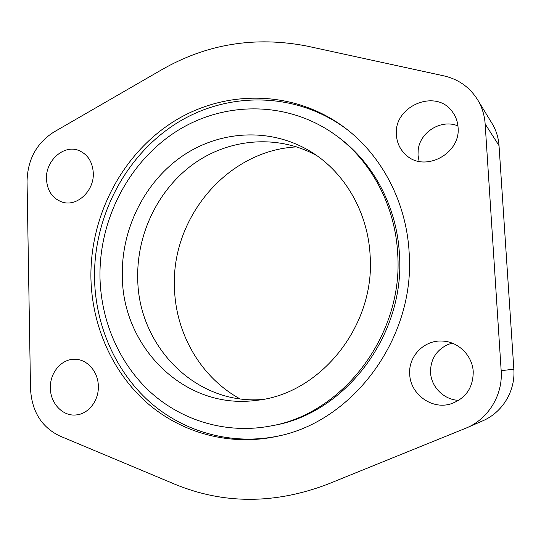 <?xml version="1.0" encoding="UTF-8"?>
<svg xmlns="http://www.w3.org/2000/svg" width="541" height="541" viewBox="0 0 541 541"><rect width="100%" height="100%" fill="white"/><g stroke="black" fill="none" stroke-linecap="round" stroke-linejoin="round"><path stroke-width="0.81" d="M239.906 398.818C200.576 377.165 175.663 333.412 174.472 288.049C170.97 218.043 227.146 150.357 296.718 146.875M261.945 399.515C194.902 404.884 138.131 345.341 137.732 278.629C136.596 233.989 158.114 189.357 193.8 163.761C229.512 138.34 277.905 134.073 316.918 155.7M370.145 255.852C375.285 326.602 319.542 394.646 255.866 400.408C184.657 409.997 122.489 347.241 122.327 276.255C121.198 229.181 144.4 182.141 182.479 155.977C220.559 129.975 271.839 127.25 311.812 152.285C345.063 172.958 368.083 212.627 370.145 255.852M396.425 135.074C393.253 106.164 436.168 87.845 452.526 112.007C455.82 116.504 457.672 121.624 458.065 127.345C460.925 154.063 424.185 172.917 405.906 154.888C400.137 149.627 396.972 143.027 396.425 135.074M419.126 161.407L418.01 155.139L418.186 150.04C419.897 132.045 441.341 118.797 457.943 125.911M409.706 374.189C408.245 355.89 424.759 339.349 443.126 341.121C458.68 341.966 472.516 355.836 473.233 371.755C473.118 388.086 465.463 398.859 450.261 404.059C431.265 409.686 410.206 393.821 409.706 374.189M458.734 400.36C443.992 399.894 431.109 386.937 430.541 372.411C430.467 359.271 436.35 349.939 448.185 344.414L452.188 343.136M46.452 178.943C45.532 160.657 63.811 144.312 78.749 150.466C87.716 154.307 92.565 161.84 93.295 173.073C94.229 190.777 77.235 206.79 62.722 202.246C52.66 198.817 47.236 191.054 46.452 178.943M50.367 387.992C49.806 372.911 61.295 359.062 74.401 359.271C86.864 358.866 98.232 371.444 98.334 386.146C98.915 400.496 88.609 413.885 76.362 414.913C62.939 416.685 50.34 403.417 50.367 387.992M98.347 387.058L98.239 384.333M409.152 252.64C415.468 337.51 353.604 420.925 278.128 436.1C230.52 446.738 181.735 433.199 146.936 402.788C112.271 372.08 92.18 326.108 90.935 278.838C89.644 216.272 121.847 154.002 174.08 121.292C226.226 88.778 296.231 89.698 347.241 129.603C382.703 157.309 406.528 203.186 409.152 252.64M279.42 435.803C232.285 445.906 184.136 432.245 149.803 402.051C115.605 371.552 95.777 326.088 94.533 279.345C93.228 217.408 125.012 155.754 176.65 123.206C228.207 90.854 297.482 91.395 348.276 130.422M336.218 135.568L338.355 137.157C373.297 162.706 396.972 206.736 399.434 254.344C405.392 334.805 345.3 413.392 273.347 425.469L270.737 425.977C343.136 413.831 403.667 334.649 397.676 253.587C395.207 205.627 371.376 161.286 336.218 135.568C288.333 100.457 224.008 100.869 176.129 131.544C128.197 162.408 98.746 220.146 99.997 278.088C101.181 321.672 119.473 364.019 150.993 392.665C182.642 421.04 226.983 434.335 270.737 425.977M443.89 75.868C458.396 79.223 469.615 87.148 477.547 99.639C481.997 107.017 484.533 115.118 485.149 123.95L501.169 370.68C502.995 394.802 488.55 418.592 466.795 427.803L327.413 484.317C274.294 504.395 223.345 504.32 174.567 484.1L59.551 435.89C41.454 427.005 31.777 411.295 30.512 388.756L27.05 181.377C27.584 159.703 36.436 143.318 53.6 132.207L161.671 69.762C206.709 43.909 255.149 36.017 306.99 46.086L443.89 75.868M466.795 427.803L482.66 420.871C502.44 412.492 515.519 390.981 513.842 369.185L499.032 145.651C498.464 137.624 496.151 130.246 492.087 123.51L477.547 99.639M501.169 370.68L513.842 369.185M485.149 123.95L499.032 145.651"/></g></svg>
